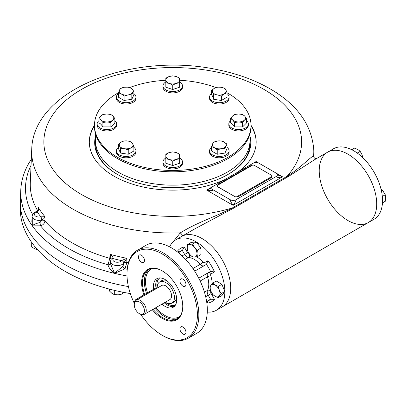 <?xml version="1.0" encoding="UTF-8"?>
<svg xmlns="http://www.w3.org/2000/svg" width="406" height="406" viewBox="0 0 406 406"><rect width="100%" height="100%" fill="white"/><g stroke="black" fill="none" stroke-linecap="round" stroke-linejoin="round"><path stroke-width="0.61" d="M134.599 302.998A2.441 1.406 -60 0 1 136.198 299.339L155.747 288.057A2.441 1.406 -60 0 1 156.965 287.935L157.239 288.093M144.445 310.737A7.191 4.151 -120 0 0 140.283 302.561A7.191 4.151 -120 0 0 134.609 302.967A7.191 4.151 -120 0 0 135.766 309.88A7.191 4.151 -120 0 0 141.176 314.335A7.191 4.151 -120 0 0 144.445 310.737M141.176 314.335L142.562 314.523A8.13 4.694 -120 0 0 144.577 314.178A8.13 4.694 -120 0 0 146.261 310.458A8.13 4.694 -120 0 0 142.709 302.277A8.13 4.694 -120 0 0 136.446 300.1A8.13 4.694 -120 0 0 135.142 301.668L134.609 302.967M136.446 300.1L161.74 285.494A8.13 4.694 60 0 1 169.87 290.188A8.13 4.694 60 0 1 169.87 299.577L144.577 314.178M157.193 288.067A12.195 7.039 60 0 1 157.183 287.555A12.195 7.039 60 0 1 159.71 281.972A12.195 7.039 60 0 1 171.905 289.016A12.195 7.039 60 0 1 171.905 303.094A12.195 7.039 60 0 1 165.328 302.201A15.651 9.034 60 0 0 175.463 305.018M95.501 133.884L95.501 140.567A77.236 44.594 0 0 0 118.126 172.098A77.236 44.594 0 0 0 202.295 181.766A77.236 44.594 0 0 0 249.974 140.567L249.974 133.884M31.734 242.483L31.668 246.924L34.835 248.827L37.489 249.639M31.668 242.778L32.074 242.961M123.744 292.406L122.221 294.03L122.221 292.076M109.447 289.108L109.447 290.98L111.878 293.31L114.309 294.634L118.263 294.837L122.221 294.03M114.309 294.634L114.309 290.488L114.817 290.452M113.995 290.254L114.309 290.488M140.557 314.198A49.796 28.75 -120 0 0 162.197 335.28L162.913 335.696A50.811 29.339 -120 0 0 188.323 338.208A50.811 29.339 -120 0 0 188.323 279.536A50.811 29.339 -120 0 0 137.507 250.197A50.811 29.339 -120 0 0 126.987 273.461L126.987 274.289A49.796 28.75 -120 0 0 134.416 303.571M162.913 335.696L162.197 335.28A49.796 28.75 -120 0 0 197.407 314.949A49.796 28.75 -120 0 0 162.197 253.958A49.796 28.75 -120 0 0 126.987 274.289M179.909 280.906A4.268 2.466 -120 0 0 182.928 286.134A4.268 2.466 -120 0 0 185.06 286.347A4.268 2.466 -120 0 0 185.06 281.419A4.268 2.466 -120 0 0 180.792 278.952A4.268 2.466 -120 0 0 179.909 280.906M141.466 262.195A4.268 2.466 -120 0 0 143.597 262.408A4.268 2.466 -120 0 0 143.597 257.48A4.268 2.466 -120 0 0 139.329 255.014A4.268 2.466 -120 0 0 138.674 258.434A4.268 2.466 -120 0 0 141.466 262.195M182.928 327.043A4.268 2.466 -120 0 0 180.792 326.83A4.268 2.466 -120 0 0 180.137 330.251A4.268 2.466 -120 0 0 182.928 334.011A4.268 2.466 -120 0 0 185.06 334.224A4.268 2.466 -120 0 0 185.715 330.804A4.268 2.466 -120 0 0 182.928 327.043M207.09 301.556L207.963 303.069L207.77 301.841L207.293 301.44M207.963 303.069A30.897 17.839 -120 0 0 214.469 299.313L210.506 299.247L206.624 301.491M214.469 271.949A30.897 17.839 -120 0 0 207.963 260.688L206.441 264.382A28.456 16.428 -120 0 1 210.506 271.421L208.202 272.751A2.441 1.989 -120 0 1 211.15 273.867L214.469 271.949L210.506 271.421L198.752 278.206L208.202 272.751A4.877 2.817 -120 0 0 207.496 276.796L200.148 281.033M178.214 252.512L180.162 251.39A28.456 16.428 -120 0 1 182.34 250.472L184.639 254.455L187.587 252.755L184.263 247.005L182.34 250.472L178.457 252.71M184.263 247.005A30.897 17.839 -120 0 0 177.762 250.761L178.726 251.537L178.838 252.156M153.047 309.291A28.476 16.443 -120 0 0 162.628 317.619A28.476 16.443 -120 0 0 176.864 319.03A28.476 16.443 -120 0 0 182.761 306.241M162.415 271A28.476 16.443 -120 0 0 148.388 269.711A28.476 16.443 -120 0 0 144.648 294.462M152.296 309.722A29.085 16.793 -120 0 0 162.197 318.37A29.085 16.793 -120 0 0 182.761 306.494A29.085 16.793 -120 0 0 162.197 270.873A29.085 16.793 -120 0 0 143.897 294.893M176.595 297.72A12.358 7.135 60 0 1 173.042 302.44M160.847 281.317A12.358 7.135 60 0 1 166.714 280.602M153.691 289.239A16.463 9.505 60 0 1 156.838 278.704A16.463 9.505 60 0 1 165.069 279.516A16.463 9.505 60 0 1 175.823 294.025A16.463 9.505 60 0 1 173.301 307.22A16.463 9.505 60 0 1 161.979 304.135M207.283 312.067A40.651 23.472 -120 0 0 216.439 310.24A40.651 23.472 -120 0 0 216.439 263.301A40.651 23.472 -120 0 0 175.788 239.834A40.651 23.472 -120 0 0 169.627 246.853M216.439 310.24L222.27 306.875A40.651 23.472 -120 0 0 222.27 259.936A40.651 23.472 -120 0 0 181.619 236.47A40.651 23.472 60 0 1 222.27 259.936A40.651 23.472 60 0 1 222.27 306.875L216.439 310.24M206.441 264.382L194.687 271.167M188.323 338.208L196.798 333.316A50.811 29.339 -120 0 0 204.588 292.599A50.811 29.339 -120 0 0 171.393 247.822A50.811 29.339 -120 0 0 145.987 245.305L137.507 250.197M234.825 196.56A1.624 0.939 0 0 0 237.124 196.56L271.619 176.646A1.624 0.939 0 0 0 272.096 175.981A1.624 0.939 0 0 0 271.619 175.321L254.374 165.364A1.624 0.939 0 0 0 252.075 165.364L217.58 185.278A1.624 0.939 0 0 0 217.103 185.938A1.624 0.939 0 0 0 217.58 186.603L234.825 196.56L217.58 186.77A1.624 0.939 0 0 1 217.103 186.105A1.624 0.939 0 0 1 217.108 186.024M271.619 176.646L271.619 176.813A1.624 0.939 0 0 0 272.096 176.148A1.624 0.939 0 0 0 272.091 176.067M236.612 196.763A1.624 0.939 180 0 0 238.85 196.727L238.85 196.392A1.624 0.939 180 0 1 237.063 196.595M251.679 165.592A1.624 0.939 180 0 0 250.35 165.861L218.154 184.446A1.624 0.939 180 0 0 217.687 185.212M238.85 196.392L271.046 177.808A1.624 0.939 180 0 0 271.391 176.777M31.445 159.081C24.847 168.942 21.29 179.285 20.777 190.104L20.346 200.199A152.438 88.011 0 0 0 128.413 286.575A152.438 88.011 180 0 1 64.95 264.6A152.438 88.011 180 0 1 20.3 202.371L20.3 209.039A152.438 88.011 180 0 0 64.95 271.274A152.438 88.011 180 0 0 130.351 293.579M93.284 127.261A152.438 88.011 180 0 1 93.761 127.093A152.438 88.011 0 0 0 93.284 127.261M251.72 127.093A152.438 88.011 180 0 1 252.192 127.261A152.438 88.011 0 0 0 251.72 127.093M211.597 93.613A9.754 5.633 -0 0 0 209.547 97.07A9.754 5.633 -0 0 0 218.032 102.652A9.754 5.633 -0 0 0 228.73 98.526A9.754 5.633 -0 0 0 229.06 97.07A9.754 5.633 -0 0 0 227.015 93.613M211.597 90.406L211.597 94.842C212.282 95.501 212.972 96.983 213.663 99.287L221.371 100.48L227.015 97.227L227.015 92.791L224.193 93.913A6.912 3.989 180 0 1 217.514 94.948A6.912 3.989 180 0 1 212.632 92.126A6.912 3.989 180 0 1 214.419 88.275L217.24 87.148L221.092 87.239L224.949 88.341L225.98 90.061A6.912 3.989 180 0 1 224.193 93.913L221.371 96.049L217.514 94.948L213.663 94.857L211.597 90.406L214.419 88.275A6.912 3.989 180 0 1 221.092 87.239A6.912 3.989 -0 0 1 225.98 90.061L227.015 92.791M209.547 97.07L209.547 98.394A9.754 5.633 -0 0 0 218.032 103.982A9.754 5.633 -0 0 0 228.73 99.856A9.754 5.633 -0 0 0 229.06 98.394L229.06 97.07M221.371 96.049L221.371 100.48M213.663 94.857L213.663 99.287M165.831 81.956A9.754 5.633 -0 0 0 162.984 85.93A9.754 5.633 -0 0 0 172.738 91.563A9.754 5.633 -0 0 0 182.497 85.93A9.754 5.633 -0 0 0 181.188 83.118A9.754 5.633 -0 0 0 179.65 81.956M165.831 82.591L165.831 87.199L172.738 89.503L179.65 87.199L179.65 82.763L176.194 83.413A6.912 3.989 180 0 0 179.65 79.957L179.65 78.16L176.194 76.501A6.912 3.989 -0 0 0 169.282 76.501L172.738 75.856L176.194 76.501A6.912 3.989 180 0 1 179.65 79.957L179.65 82.591M162.984 85.93L162.984 87.26A9.754 5.633 -0 0 0 172.738 92.893A9.754 5.633 -0 0 0 182.497 87.26L182.497 85.93M169.282 83.413A6.912 3.989 180 0 1 165.831 79.957L165.831 78.16L169.282 76.501A6.912 3.989 180 0 0 165.831 79.957L165.831 82.763L169.282 83.413A6.912 3.989 180 0 0 176.194 83.413L172.738 85.067L169.282 83.413M172.738 85.067L172.738 89.503M118.466 93.613A9.754 5.633 -0 0 0 116.415 97.07A9.754 5.633 -0 0 0 126.175 102.703A9.754 5.633 -0 0 0 135.929 97.07A9.754 5.633 -0 0 0 133.884 93.613M118.466 92.791L118.466 97.227L124.109 100.48L131.818 99.287L133.884 94.842L133.884 90.406L132.848 92.126A6.912 3.989 180 0 1 127.961 94.948A6.912 3.989 180 0 1 121.287 93.913L118.466 92.791L119.501 90.061L120.531 88.341L124.383 87.239A6.912 3.989 180 0 1 131.062 88.275A6.912 3.989 180 0 1 132.848 92.126L131.818 94.857L127.961 94.948L124.109 96.049L121.287 93.913A6.912 3.989 180 0 1 119.501 90.061A6.912 3.989 -0 0 1 124.383 87.239L128.24 87.148L131.062 88.275L133.884 90.406M116.415 97.07L116.415 98.394A9.754 5.633 -0 0 0 126.175 104.027A9.754 5.633 -0 0 0 135.929 98.394L135.929 97.07M131.818 94.857L131.818 99.287M124.109 96.049L124.109 100.48M98.907 120.714A9.754 5.633 -0 0 0 97.13 123.952A9.754 5.633 -0 0 0 106.885 129.585A9.754 5.633 -0 0 0 116.644 123.952A9.754 5.633 -0 0 0 114.868 120.714M98.907 118.481L98.907 122.916C100.226 123.424 101.561 124.754 102.896 126.905L110.874 126.905L114.868 122.916L114.868 118.481L112.868 119.973A6.912 3.989 180 0 1 106.885 121.967L102.896 122.47L100.901 119.973L98.907 118.481L100.901 115.984A6.912 3.989 180 0 1 106.885 113.99A6.912 3.989 180 0 1 112.868 115.984A6.912 3.989 180 0 1 112.868 119.973L110.874 122.47L106.885 121.967A6.912 3.989 180 0 1 100.901 119.973A6.912 3.989 -0 0 1 100.901 115.984L102.896 114.492L106.885 113.99L110.874 114.492L112.868 115.984L114.868 118.481M97.13 123.952L97.13 125.281A9.754 5.633 -0 0 0 106.885 130.915A9.754 5.633 -0 0 0 116.644 125.281L116.644 123.952M102.896 122.47L102.896 126.905M110.874 122.47L110.874 126.905M118.466 147.383A9.754 5.633 -0 0 0 116.75 149.378A9.754 5.633 -0 0 0 116.415 150.839A9.754 5.633 -0 0 0 126.175 156.467A9.754 5.633 -0 0 0 135.929 150.839A9.754 5.633 -0 0 0 133.884 147.383M118.466 144.176L118.466 148.606L120.531 153.057L128.24 154.25L133.884 150.991L133.884 146.561L131.062 147.682L128.24 149.819L124.383 148.718L120.531 148.626L119.501 145.896A6.912 3.989 180 0 1 121.287 142.039A6.912 3.989 180 0 1 127.961 141.009A6.912 3.989 180 0 1 132.848 143.831A6.912 3.989 180 0 1 131.062 147.682A6.912 3.989 180 0 1 124.383 148.718A6.912 3.989 -0 0 1 119.501 145.896L118.466 144.176L121.287 142.039L124.109 140.918L127.961 141.009L131.818 142.11L133.884 146.561M116.415 150.839L116.415 152.164A9.754 5.633 -0 0 0 126.175 157.797A9.754 5.633 -0 0 0 135.929 152.164L135.929 150.839M120.531 148.626L120.531 153.057M128.24 149.819L128.24 154.25M165.831 157.995A9.754 5.633 -0 0 0 162.984 161.974A9.754 5.633 -0 0 0 164.288 164.79A9.754 5.633 -0 0 0 175.265 167.414A9.754 5.633 -0 0 0 182.497 161.974A9.754 5.633 -0 0 0 179.65 157.995M165.831 158.634L165.831 156A6.912 3.989 180 0 1 169.282 152.544A6.912 3.989 180 0 1 176.194 152.544A6.912 3.989 180 0 1 179.65 156L179.65 158.634M172.738 165.541L179.65 163.242L179.65 158.807L176.194 159.451L172.738 161.111L169.282 159.451A6.912 3.989 180 0 1 165.831 156L165.831 154.199L169.282 152.544L172.738 151.895L176.194 152.544L179.65 154.199L179.65 156A6.912 3.989 180 0 1 176.194 159.451A6.912 3.989 -0 0 1 169.282 159.451L165.831 158.807L165.831 163.242L172.738 165.541L172.738 161.111M162.984 161.974L162.984 163.298A9.754 5.633 -0 0 0 164.288 166.115A9.754 5.633 -0 0 0 175.265 168.744A9.754 5.633 -0 0 0 182.497 163.298L182.497 161.974M211.597 147.383A9.754 5.633 0 0 0 209.547 150.839A9.754 5.633 0 0 0 216.779 156.28A9.754 5.633 0 0 0 229.06 150.839A9.754 5.633 0 0 0 227.015 147.383M211.597 146.561L213.663 142.11L217.514 141.009L221.371 140.918L224.193 142.039A6.912 3.989 180 0 1 225.98 145.896A6.912 3.989 0 0 1 221.092 148.718L217.24 149.819L214.419 147.682L211.597 146.561L211.597 150.991L217.24 154.25L224.949 153.057L227.015 148.606L227.015 144.176L224.949 148.626L221.092 148.718A6.912 3.989 180 0 1 214.419 147.682A6.912 3.989 180 0 1 212.632 143.831A6.912 3.989 180 0 1 217.514 141.009A6.912 3.989 180 0 1 224.193 142.039L227.015 144.176M209.547 150.839L209.547 152.164A9.754 5.633 0 0 0 216.779 157.604A9.754 5.633 0 0 0 229.06 152.164L229.06 150.839M224.949 148.626L224.949 153.057M217.24 149.819L217.24 154.25M230.613 120.714A9.754 5.633 -0 0 0 228.837 123.952A9.754 5.633 -0 0 0 243.473 128.829A9.754 5.633 -0 0 0 248.35 123.952A9.754 5.633 -0 0 0 246.574 120.714M230.613 118.481L232.608 115.984L234.602 114.492L238.591 113.99A6.912 3.989 180 0 1 244.579 115.984A6.912 3.989 -0 0 1 244.579 119.973L242.585 122.47L238.591 121.967L234.602 122.47L232.608 119.973L230.613 118.481L230.613 122.916C231.938 123.424 233.267 124.754 234.602 126.905L242.585 126.905L246.574 122.916L246.574 118.481L244.579 119.973A6.912 3.989 180 0 1 238.591 121.967A6.912 3.989 180 0 1 232.608 119.973A6.912 3.989 180 0 1 232.608 115.984A6.912 3.989 180 0 1 238.591 113.99L242.585 114.492L244.579 115.984L246.574 118.481M228.837 123.952L228.837 125.281A9.754 5.633 -0 0 0 243.473 130.159A9.754 5.633 -0 0 0 248.35 125.281L248.35 123.952M242.585 122.47L242.585 126.905M234.602 122.47L234.602 126.905M226.99 92.72A78.251 45.178 180 0 1 250.994 125.281L250.994 126.626A78.251 45.178 180 0 1 172.738 171.804A78.251 45.178 180 0 1 94.486 126.626L94.486 125.281A78.251 45.178 180 0 1 118.486 92.72M129.621 87.579A78.251 45.178 180 0 1 165.831 80.276M179.65 80.276A78.251 45.178 180 0 1 215.86 87.579M250.994 125.281A78.251 45.178 180 0 1 172.738 170.459A78.251 45.178 180 0 1 94.486 125.281M249.929 142.146A77.236 44.594 180 0 1 249.974 143.506M95.506 143.506A77.236 44.594 180 0 1 95.552 142.146M249.974 136.137A78.048 45.061 180 0 1 227.928 174.489A78.048 45.061 180 0 1 117.552 174.489A78.048 45.061 180 0 1 95.501 136.137M94.486 125.911A83.433 48.172 0 0 0 89.305 142.293M256.171 142.293A83.433 48.172 0 0 0 250.994 125.911M249.939 141.927A77.236 44.594 180 0 1 227.639 174.656M117.836 174.656A77.236 44.594 180 0 1 95.542 141.927M368.288 222.574A40.651 23.472 -120 0 0 368.288 175.631A40.651 23.472 -120 0 0 327.637 152.164A40.651 23.472 60 0 1 368.288 175.631A40.651 23.472 60 0 1 368.288 222.574A40.651 23.472 60 0 1 347.962 220.559A40.651 23.472 60 0 1 321.41 184.735A40.651 23.472 60 0 1 327.637 152.164L333.468 148.799A40.651 23.472 60 0 1 374.119 172.266A40.651 23.472 60 0 1 374.119 219.204L222.27 306.875M230.227 199.711C230.4 201.143 231.359 203.02 233.105 205.355C234.846 203.02 235.805 201.143 235.977 199.711A4.065 2.345 180 0 1 230.227 199.711L212.983 189.754A4.065 2.345 180 0 1 211.795 187.993A4.065 2.345 180 0 1 212.983 186.435L253.222 163.202A4.065 2.345 180 0 1 258.972 163.202L276.217 173.159A4.065 2.345 180 0 1 277.405 174.717A4.065 2.345 180 0 1 276.217 176.478C276.603 177.589 278.709 177.696 282.54 176.813L278.069 175.057M211.866 187.739L206.659 190.089L233.105 205.355L282.54 176.813L276.232 173.169M212.983 189.754C212.597 190.866 210.491 190.972 206.659 190.089L212.967 186.445M256.983 162.573L256.1 161.542L258.962 163.197M255.212 162.573L256.1 161.542L253.237 163.197M235.977 199.711L276.217 176.478M32.257 217.235L32.302 225.858A152.006 87.762 0 0 0 114.568 273.355A152.006 87.762 0 0 0 127.012 275.968M127.179 269.269A147.241 85.006 180 0 1 125.002 268.848A2.441 1.573 -129 0 1 123.023 266.118L123.825 263.276A2.441 1.319 178.6 0 1 126.87 262.464L125.002 268.848L114.568 273.355C110.965 270.695 108.778 267.838 108.006 264.783A147.241 85.006 180 0 1 40.493 225.807A2.441 0.269 -96 0 1 40.082 222.503L41.767 220.042A2.441 0.782 -103.8 0 0 40.813 216.829A4.517 2.609 180 0 1 34.865 215.429A4.517 2.609 180 0 1 37.357 212.008C38.682 210.694 38.92 209.049 38.068 207.07L38.123 208.948C37.997 210.409 37.56 211.303 36.814 211.622A2.441 0.736 76.9 0 1 36.814 211.622A2.441 0.736 76.9 0 1 37.362 212.008L37.357 212.008A2.441 0.741 76.9 0 0 36.804 211.622C34.495 211.79 32.922 213.333 32.089 216.251L31.861 221.493L32.302 225.858L40.493 225.807C43.173 225.01 44.65 223.381 44.924 220.93A142.476 82.256 0 0 0 109.793 258.378A2.441 1.375 -176.9 0 1 111.097 259.373M37.357 212.008A144.739 83.565 180 0 0 40.813 216.829L40.818 216.824A2.441 0.782 -104 0 1 41.782 220.042C43.63 219.037 44.706 217.936 45.01 216.748L44.924 220.93A2.441 1.314 -178.9 0 0 41.777 220.255M40.818 216.824L45.01 216.748A142.303 82.154 180 0 1 38.068 207.07L37.895 210.242M40.082 222.503C35.931 223.493 33.338 224.609 32.302 225.858A152.006 87.762 0 0 1 20.777 190.104M123.825 263.276L123.815 263.058A2.441 1.847 -145.2 0 0 121.551 260.616A4.517 2.609 180 0 1 115.629 262.058A4.517 2.609 180 0 1 113.203 258.622L113.203 258.622A2.441 1.832 36.5 0 0 111.244 259.165A2.441 1.827 36.5 0 1 111.254 259.15A2.441 1.827 36.5 0 1 113.208 258.622C113.025 257.034 111.96 255.587 110.016 254.278L111.163 259.312M110.32 263.509A2.441 1.939 -165.8 0 1 108.006 264.783L109.793 258.378L110.016 254.278A142.303 82.154 180 0 0 126.773 258.287L121.551 260.616A2.441 1.847 -145.4 0 1 123.815 263.058L126.773 258.287L126.87 262.464A142.476 82.256 0 0 0 128.397 262.758M123.023 266.118L114.568 273.355L110.346 263.423M173.012 241.951L180.269 232.897C197.595 222.077 217.332 216.083 232.323 207.938L287.012 176.361C300.034 168.328 310.707 156.767 313.599 155.919L313.879 157.249M182.614 235.891A3.253 1.177 48.3 0 0 180.269 232.897A141.06 81.444 0 0 1 31.719 149.56L30.308 182.558A142.476 82.256 0 0 0 37.677 210.775M327.637 152.164L314.817 159.563L288.143 176.671A3.253 1.878 60 0 1 287.012 176.361A128.875 74.405 180 0 0 193.297 68.512A128.875 74.405 180 0 0 45.518 153.833A128.875 74.405 180 0 0 232.323 207.938A3.253 1.878 60 0 0 233.455 208.248L194.586 228.979L175.788 239.834M316.467 158.751C315.295 158.746 314.396 158.162 313.777 157A3.253 3.192 161.2 0 1 313.599 155.919A141.06 81.444 0 0 0 313.757 149.56C311.762 125.616 298.151 105.93 272.923 90.508C257.14 80.926 238.738 74.004 217.717 69.736C134.142 51.496 32.952 88.985 31.719 149.56M224.878 179.569A83.433 48.172 180 0 1 123.916 181.025A83.433 48.172 180 0 1 94.486 125.251M250.994 125.251A83.433 48.172 180 0 1 237.88 172.063M221.163 293.645L219.316 290.26L218.342 286.372L215.084 284.997L212.698 283.114L210.856 285.372A6.912 3.989 -120 0 0 210.856 291.016L209.882 287.128L210.856 285.372A6.912 3.989 60 0 1 215.084 284.997A6.912 3.989 60 0 1 219.316 290.26A6.912 3.989 60 0 1 219.316 295.903A6.912 3.989 60 0 1 215.084 296.278L212.698 294.401L210.856 291.016A6.912 3.989 60 0 0 215.084 296.278L218.342 297.654L221.93 295.583L224.751 291.569L221.163 293.645L218.342 297.654M212.698 283.114L216.286 281.043L221.93 284.301L224.751 291.569M218.342 286.372L221.93 284.301M362.883 157.761L362.05 154.747L360.203 151.362L357.818 149.484L354.56 148.104L351.763 149.723M360.203 151.362L357.265 153.057M382.467 202.898L385.264 201.285L385.7 197.778L385.264 194.768L383.259 191.48L381.067 189.252M385.264 194.768L382.325 196.463M197.412 250.121L194.535 247.33L192.525 244.042L187.638 244.478L187.202 247.985L187.638 250.994L189.648 254.283A6.912 3.989 -120 0 0 194.535 257.105L192.525 257.069L189.648 254.283A6.912 3.989 60 0 1 187.202 247.985A6.912 3.989 60 0 1 189.648 244.508A6.912 3.989 60 0 1 194.535 247.33A6.912 3.989 60 0 1 196.976 253.628L197.412 256.633L194.535 257.105A6.912 3.989 60 0 0 196.976 253.628L197.412 250.121L201 248.046L201 254.562L197.412 256.633M187.638 244.478L191.226 242.407L196.113 241.971L201 248.046M192.525 244.042L196.113 241.971M136.198 299.339L136.979 299.79M155.747 288.057L156.528 288.504M157.183 288.057A15.651 9.034 60 0 1 159.822 277.932M174.372 306.413A16.463 9.505 60 0 1 164.278 302.805M155.995 287.93A16.463 9.505 60 0 1 158.071 278.176M211.15 293.568A2.441 1.406 -120 0 1 210.795 291.138A2.441 1.863 26.7 0 0 207.496 290.407A4.877 2.817 -120 0 0 208.202 295.263L211.15 293.568L214.469 299.313M212.201 283.677A22.766 13.144 -120 0 0 210.795 275.887A2.441 0.705 -17.6 0 0 207.496 276.796A20.325 11.733 -120 0 1 207.496 290.407L204.457 292.163M211.15 273.867A2.441 1.406 -120 0 0 210.795 275.887M204.147 265.707A2.441 1.989 60 0 0 204.644 262.601A2.441 1.406 -120 0 1 202.716 261.895A2.441 0.705 -42.4 0 1 200.285 264.301A4.877 2.817 -120 0 0 204.132 265.717M202.716 261.895A22.766 13.144 -120 0 0 196.671 256.785M189.648 254.283A22.766 13.144 -120 0 0 189.511 254.273A2.441 1.863 -86.7 0 1 188.496 257.495L185.456 259.246M192.936 268.544L200.285 264.301A20.325 11.733 -120 0 0 188.496 257.495A4.877 2.817 -120 0 1 184.639 254.455L182.121 255.907M187.587 252.755A2.441 1.406 -120 0 0 189.511 254.273M206.669 301.8L208.618 300.679A28.456 16.428 -120 0 0 210.506 299.247L208.202 295.263L205.685 296.72M204.644 262.601L207.963 260.688M178.635 252.273L177.762 250.761M179.97 316.198A27.664 15.971 60 0 1 155.914 307.636M147.52 292.802A27.664 15.971 60 0 1 152.397 268.437M177.767 318.441A28.476 16.443 60 0 1 164.496 316.543A28.476 16.443 60 0 1 154.914 308.21M146.515 293.381A28.476 16.443 60 0 1 149.352 269.224M32.581 214.48A147.241 85.006 180 0 1 31.049 165.313M41.767 220.042A6.953 4.014 180 0 1 32.089 216.251M123.81 263.063A6.953 4.014 180 0 1 115.954 265.499A6.953 4.014 180 0 1 110.407 261.469L110.31 263.687M121.551 260.616A144.739 83.565 180 0 1 113.203 258.622M233.455 208.248L288.143 176.671M171.905 303.094L175.042 301.288M159.71 281.972L162.847 280.16M278.08 175.057L277.334 174.463M111.244 259.165L110.407 261.469M313.757 149.56L314.102 157.635"/></g></svg>
